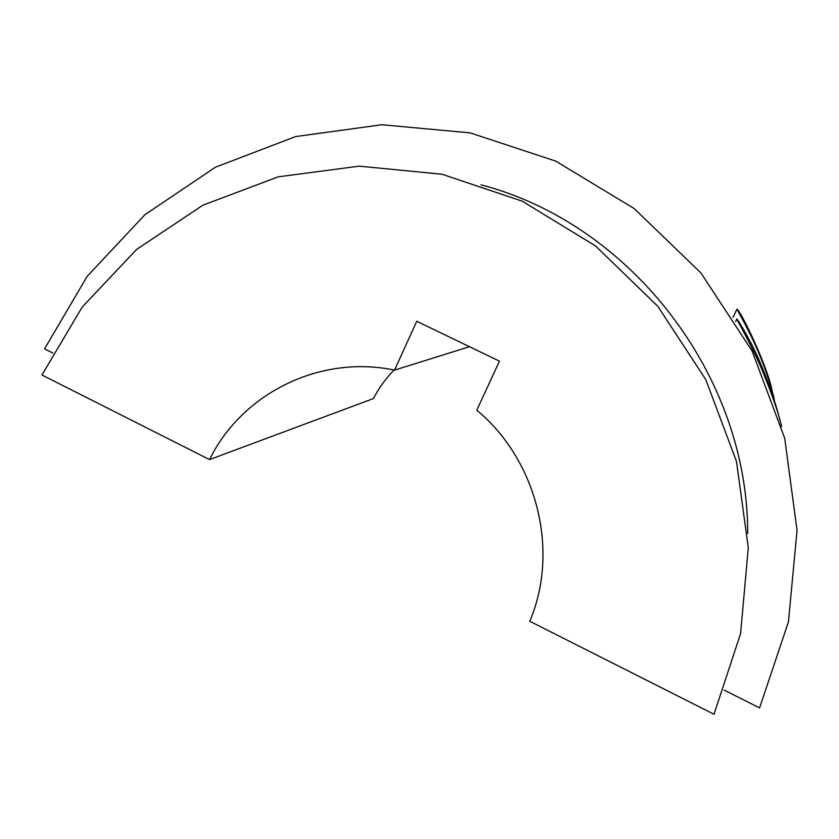 <?xml version="1.0" encoding="UTF-8"?>
<svg xmlns="http://www.w3.org/2000/svg" width="839" height="839" viewBox="0 0 839 839"><rect width="100%" height="100%" fill="white"/><g stroke="black" fill="none" stroke-linecap="round" stroke-linejoin="round"><path stroke-width="1.26" d="M781.57 426.485C778.665 413.27 771.859 393.68 761.162 367.723C751.209 344.567 737.093 320.33 736.82 319.009L736.82 318.988C737.523 319.019 749.898 339.082 758.865 359.532C768.419 381.86 775.435 402.059 779.892 420.119M773.988 399.542L774.198 399.112C773.736 396.407 767.224 372.474 758.697 352.862C750.349 332.601 737.355 310.252 736.988 309.109L736.988 309.098C741.256 311.877 768.01 366.979 772.446 392.274M416.731 321.285L499.478 361.148L476.793 410.198C537.117 460.212 559.812 550.877 529.766 621.259L714.01 714.272L740.585 633.571L748.294 547.773L736.506 461.513L705.777 379.532L657.828 306.34L595.417 245.837L522.099 201.119L441.954 174.229L359.281 166.153L278.307 176.809L202.954 205.167L136.673 249.372L82.274 306.959L41.95 375.002L209.54 459.594C242.041 393.313 319.827 354.436 394.561 370.125L416.731 321.285M209.54 459.594L373.418 398.567C378.892 388.038 385.762 378.515 394.026 370.009M469.494 346.706L394.561 370.125M481.009 184.821C630.236 223.646 747.969 374.739 747.696 533.499M52.826 353.02L44.561 348.867L87.214 276.304L144.906 214.711L215.361 167.244L295.58 136.579L381.923 124.728L470.176 132.877L555.817 161.151L634.19 208.565L700.89 272.916L752.069 350.922L784.738 438.378L797.05 530.416L788.429 621.919L759.578 707.896L724.162 690.109M736.82 318.988L735.625 321.484M736.988 309.098L733.034 317.32"/></g></svg>
